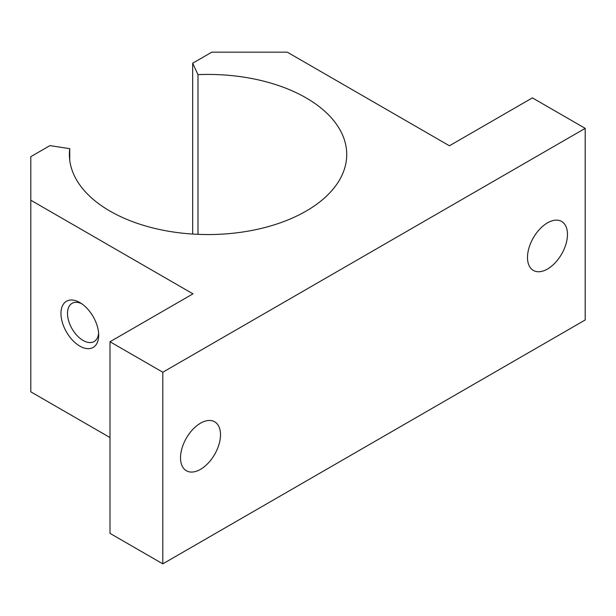<?xml version="1.0" encoding="UTF-8"?>
<svg xmlns="http://www.w3.org/2000/svg" width="616" height="616" viewBox="0 0 616 616"><rect width="100%" height="100%" fill="white"/><g stroke="black" fill="none" stroke-linecap="round" stroke-linejoin="round"><path stroke-width="0.92" d="M197.982 234.342L197.982 74.644L192.677 63.209L211.827 52.152L287.256 52.152L449.426 145.784L532.401 97.875L585.2 128.359L162.801 372.233L110.002 341.749L192.97 293.847L30.8 200.215L30.8 156.672L49.958 145.607L69.747 148.672A138.677 80.065 0 0 0 69.385 154.493A138.677 80.065 0 0 0 218.133 234.342A138.677 80.065 0 0 0 346.731 154.493A138.677 80.065 0 0 0 197.982 74.644M220.505 434.727A28.267 16.324 -60 0 1 208.162 463.17A28.267 16.324 -60 0 1 186.379 470.747A28.267 16.324 -60 0 1 180.526 457.803A28.267 16.324 -60 0 1 192.862 429.36A28.267 16.324 -60 0 1 214.645 421.783A28.267 16.324 -60 0 1 220.505 434.727M567.475 234.403A28.267 16.324 -60 0 1 555.132 262.855A28.267 16.324 -60 0 1 533.348 270.424A28.267 16.324 -60 0 1 527.496 257.48A28.267 16.324 -60 0 1 539.839 229.036A28.267 16.324 -60 0 1 561.623 221.46A28.267 16.324 -60 0 1 567.475 234.403M98.606 333.194A22.053 12.728 60 0 1 94.117 341.541A22.053 12.728 60 0 1 77.131 335.635A22.053 12.728 60 0 1 67.506 313.444A22.053 12.728 60 0 1 72.072 303.349A22.053 12.728 60 0 1 81.543 303.634M98.683 335.22A26.665 15.4 60 0 1 79.826 346.107A26.665 15.4 60 0 1 60.969 313.444A26.665 15.4 60 0 1 79.826 302.556A26.665 15.4 60 0 1 98.683 335.22M110.002 341.749L110.002 533.364L162.801 563.848L162.801 372.233M162.801 563.848L585.2 319.974L585.2 128.359M110.002 437.56L30.8 391.83L30.8 200.215M69.747 160.306L69.747 148.672M192.677 234.057L192.677 63.209"/></g></svg>
